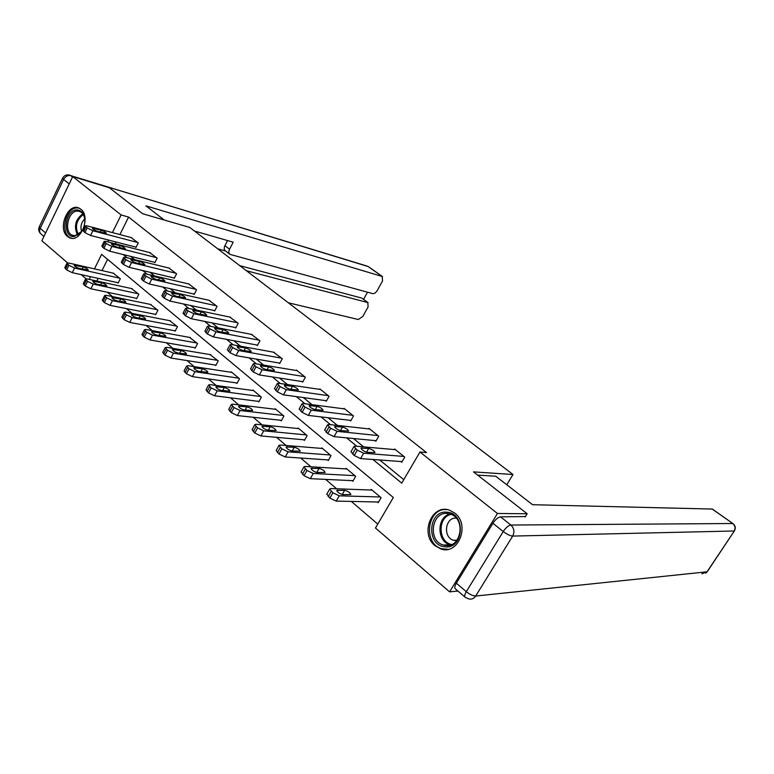 <?xml version="1.0" encoding="UTF-8"?>
<svg xmlns="http://www.w3.org/2000/svg" width="774" height="774" viewBox="0 0 774 774"><rect width="100%" height="100%" fill="white"/><g stroke="black" fill="none" stroke-linecap="round" stroke-linejoin="round"><path stroke-width="1.16" d="M80.806 209.173C91.226 216.633 80.631 243.336 69.534 237.744L67.522 236.505C57.247 228.852 67.87 202.391 79.016 208.08L80.806 209.173M454.744 513.094C470.466 524.588 458.431 555.442 440.87 548.94L435.104 545.767C419.556 533.915 431.931 503.352 449.617 510.25L454.744 513.094M457.956 591.046L449.597 591.849L375.467 528.013L393.327 497.508L101.626 254.385L94.457 268.868M107.402 292.253L112.472 296.597M126.501 308.623L132.025 313.364M146.131 325.457L152.139 330.604M166.323 342.766L172.834 348.358M187.095 360.587L194.148 366.634M208.487 378.931L216.11 385.462M230.517 397.817L238.731 404.86M253.214 417.283L262.057 424.868M276.608 437.349L286.119 445.505M300.738 458.034L310.954 466.799M325.641 479.387L336.593 488.781M351.338 501.426L377.77 524.085M86.088 278.824L81.241 274.654M67.57 262.87L41.873 240.753L72.746 176.569L121.131 214.949L112.404 232.587M72.746 176.569L109.366 187.753L142.706 213.759L189.756 227.43L512.988 474.52L506.767 484.747M107.586 259.358L102.004 270.59M98.143 278.369L96.827 281.02M377.354 502.007L378.176 502.703L381.108 497.682L371.23 489.391L370.862 490.039M352.035 480.625L352.828 481.302L355.682 476.339L346.113 468.299L345.775 468.899M327.479 459.891L328.253 460.549L331.03 455.634L321.752 447.836L321.433 448.398M303.65 439.777L304.405 440.416L307.123 435.559L298.116 427.993L297.826 428.515M280.536 420.263L281.262 420.882L283.913 416.073L275.176 408.73L274.905 409.214M258.081 401.309L258.797 401.909L261.389 397.149L252.895 390.019L252.643 390.483M236.283 382.898L236.97 383.478L239.505 378.776L231.252 371.839L231.02 372.275M215.085 365.009L215.762 365.57L218.229 360.916L209.996 354.589M194.487 347.613L195.145 348.165L197.564 343.55L189.562 337.396M174.45 330.701L175.088 331.233L177.459 326.667L169.68 320.668M154.964 314.244L155.574 314.766L157.896 310.248L150.33 304.395M135.992 298.222L136.592 298.735L138.856 294.255L131.503 288.557M117.522 282.626L118.103 283.12L120.318 278.698L113.168 273.135M372.942 459.485L401.745 483.131L419.963 452.006L426.503 452.577L128.59 217.068L119.893 234.57M116.187 242.039L115.316 243.791M130.661 256.378L134.647 259.638M150.146 272.313L154.616 275.96M170.174 288.683L175.156 292.756M190.781 305.537L196.296 310.045M211.989 322.874L218.075 327.837M233.825 340.724L240.501 346.181M256.32 359.107L263.624 365.086M279.491 378.051L287.464 384.572M303.379 397.584L312.067 404.686M328.021 417.737L337.454 425.439M353.457 438.519L363.674 446.879M379.705 459.988L403.776 479.657M400.922 461.546L401.764 462.233L404.744 457.124L394.643 449.007L394.314 449.568M375.013 440.609L375.825 441.267L378.728 436.217L368.937 428.351L368.637 428.873M349.887 420.311L350.68 420.95L353.515 415.957L344.024 408.324L343.743 408.817M325.525 400.622L326.299 401.242L329.056 396.298L319.846 388.906L319.594 389.361M301.889 381.524L302.634 382.124L305.333 377.238L296.394 370.049L296.152 370.485M278.94 362.977L279.666 363.567L282.297 358.73L273.406 352.16M256.658 344.972L257.365 345.543L259.938 340.753L251.298 334.368M235.006 327.479L235.693 328.031L238.208 323.3L229.82 317.079M213.963 310.471L214.63 311.013L217.088 306.33L208.941 300.273M193.51 293.946L194.148 294.468L196.557 289.824L188.643 283.932M173.608 277.856L174.237 278.369L176.588 273.783L168.887 268.036M154.239 262.212L154.848 262.705L157.151 258.158L149.663 252.566M135.382 246.974L135.982 247.457L138.236 242.959L130.951 237.502M512.988 474.52L473.504 471.879L527.181 513.762L525.198 516.974M527.181 513.762L497.44 513.472L449.597 591.849M128.59 217.068L121.131 214.949M419.963 452.006L497.44 513.472M123.182 254.53L127.178 257.81M142.697 270.542L147.176 274.219M162.763 287.019L167.755 291.111M183.419 303.959L188.943 308.497M204.675 321.404L210.77 326.405M226.559 339.37L233.264 344.865M249.112 357.878L256.446 363.886M272.361 376.948L280.362 383.517M296.326 396.617L305.043 403.767M321.055 416.915L330.517 424.674M346.578 437.852L356.843 446.279M108.689 240.114L107.809 241.875M90.577 276.705L89.252 279.375M403.902 456.437L363.674 453.206L357.278 450.12L353.97 446.521L355.043 446.114L395.475 449.675M351.048 451.648L354.202 455.499L360.587 458.576L402.112 461.633M367.321 452.355C364.012 451.416 361.903 450.023 360.984 448.165L368.695 448.436C371.965 449.365 374.055 450.749 374.984 452.597L367.321 452.355M380.276 496.985L339.244 495.815L332.878 492.815L329.695 489.081L330.817 488.568L372.052 490.077M378.573 502.036L336.216 501.088L329.859 498.098L326.841 494.073M343.037 494.673L350.864 494.48C350.032 492.516 347.961 491.132 344.672 490.31L336.787 490.464C337.619 492.448 339.699 493.851 343.037 494.673M447.198 512.243C466.364 513.297 463.713 549.927 444.663 546.754C425.729 545.235 428.399 509.505 447.198 512.243M445.408 545.447C461.41 548.253 466.074 518.386 450.304 514.071L447.749 513.52C431.64 511.063 427.412 540.929 443.308 545.002L445.408 545.447M456.234 518.106C445.108 517.032 442.641 537.466 453.574 540.262L456.65 540.629M447.382 509.689C427.383 506.689 422.198 543.754 441.935 548.776L448.098 549.298M76.597 209.899C81.512 210.073 84.25 213.576 84.83 220.397C84.859 224.982 83.573 228.998 80.97 232.452L74.12 236.525C62.133 237.744 64.726 210.093 76.597 209.899M84.753 219.206C84.172 215.346 82.586 212.802 79.993 211.554L77.265 211.089C67.851 211.118 63.613 232.258 72.408 235.286L74.972 235.731L81.754 231.368M79.18 208.158L76.781 207.925C65.093 207.993 59.869 234.212 70.782 237.957L71.759 238.276M84.724 218.965C81.202 222.506 80.167 226.714 81.609 231.571M477.616 475.091L495.737 476.233L532.599 504.716L712.312 509.05M492.922 523.282L456.341 583.19L466.296 591.675L503.226 531.535L492.922 523.282C495.544 519.373 498.088 517.235 500.565 516.858L525.459 516.548M464.942 597.035L455.528 588.975C454.319 588.172 454.59 586.247 456.341 583.19M164.252 220.019L145.947 205.874L382.24 276.482L368.143 266.537L70.666 175.601L72.504 177.062M246.393 270.726L367.756 302.547L362.077 298.3M288.334 302.779L358.314 319.517L362.851 316.382L368.114 306.93L367.756 302.547M229.626 254.075L225.389 250.844C223.986 249.789 223.831 248.067 224.915 245.697L229.559 249.218C228.465 251.598 228.62 253.311 230.023 254.375L372.7 293.636C374.306 293.81 375.816 292.785 377.228 290.54L382.549 280.981L382.24 276.482M363.548 299.374L367.524 292.214M229.559 249.218L233.226 242.185L194.448 231.01M239.766 265.656L361.497 298M225.563 250.979L217.736 248.812M224.915 245.697L227.585 240.559M377.906 435.559L337.048 431.331L330.721 428.264L327.566 424.849L328.698 424.471L369.749 428.999M324.703 429.947L327.731 433.585L334.049 436.642L376.145 440.716M340.831 430.644C337.551 429.705 335.481 428.351 334.62 426.58L342.476 427.045C345.717 427.983 347.768 429.328 348.629 431.079L340.831 430.644M352.721 415.319L311.274 410.172L305.024 407.124L302.015 403.864L303.195 403.525L344.807 408.953M299.209 408.924L302.102 412.378L308.352 415.415L350.97 420.437M315.182 409.639C311.941 408.682 309.91 407.366 309.097 405.682L317.088 406.331C320.291 407.279 322.303 408.595 323.116 410.259L315.182 409.639M354.879 475.662L313.257 473.456L306.959 470.476L303.93 466.916L305.101 466.441L346.907 468.967M353.186 480.683L310.306 478.671L304.018 475.691L301.134 471.888M317.166 472.479L325.138 472.498C324.354 470.631 322.332 469.276 319.072 468.434L311.042 468.396C311.825 470.282 313.867 471.647 317.166 472.479M330.256 454.986L288.092 451.813L281.862 448.843L278.969 445.456L280.198 445.011L322.516 448.485M328.582 459.969L285.229 456.96L278.998 454.009L276.231 450.4M292.127 451L300.215 451.203C299.48 449.423 297.497 448.107 294.275 447.256L286.119 447.024C286.854 448.814 288.857 450.139 292.127 451M328.282 395.678L286.322 389.67L280.13 386.642L277.266 383.546L278.495 383.236L320.61 389.516M274.518 388.567L277.295 391.838L283.478 394.856L326.56 400.768M290.337 389.293C287.125 388.325 285.142 387.039 284.377 385.442L292.485 386.255C295.658 387.223 297.632 388.5 298.396 390.077L290.337 389.293M304.579 376.638L262.144 369.808L256.02 366.808L253.282 363.848L254.559 363.577L297.139 370.649M250.592 368.84L253.253 371.946L259.367 374.935L302.886 381.679M266.256 369.575C263.083 368.588 261.138 367.34 260.412 365.821L268.646 366.799C271.78 367.776 273.715 369.014 274.441 370.523L266.256 369.575M281.572 358.149L238.711 350.564L232.655 347.584L230.033 344.759L231.358 344.517L274.344 352.334M227.392 349.713L229.946 352.663L236.002 355.634L279.898 363.141M242.92 350.458C239.776 349.461 237.87 348.242 237.183 346.791L245.513 347.923C248.618 348.91 250.515 350.119 251.202 351.56L242.92 350.458M306.369 434.92L263.721 430.837L257.568 427.896L254.801 424.665L256.078 424.258L298.861 428.622M304.704 439.874L260.925 435.936L254.772 433.005L252.111 429.58M267.852 430.18L276.066 430.567C275.37 428.873 273.425 427.596 270.242 426.726L261.97 426.319C262.667 428.022 264.631 429.309 267.852 430.18M283.187 415.454L240.104 410.52L234.009 407.588L231.368 404.512L232.693 404.134L275.892 409.34M281.543 420.369L237.386 415.561L231.291 412.639L228.736 409.398M244.332 410.007L252.653 410.559C251.995 408.953 250.089 407.704 246.935 406.824L238.556 406.244C239.214 407.869 241.14 409.127 244.332 410.007M260.674 396.549L217.213 390.812L211.176 387.909L208.651 384.968L210.015 384.63L253.601 390.609M259.058 401.435L214.553 395.795L208.516 392.902L206.068 389.825M221.519 390.444L229.946 391.151C229.317 389.622 227.45 388.403 224.325 387.513L215.859 386.777C216.478 388.325 218.365 389.545 221.519 390.444M259.232 340.192L215.985 331.891L209.996 328.94L207.48 326.241L208.845 326.028L252.208 334.542M204.897 331.146L207.355 333.962L213.343 336.903L257.578 345.146M220.28 331.911C217.175 330.914 215.298 329.724 214.64 328.34L223.076 329.618C226.143 330.604 228.011 331.785 228.659 333.159L220.28 331.911M238.808 378.196L195 371.704L189.03 368.821L186.611 366.005L188.024 365.696L231.929 372.42M237.212 383.033L192.397 376.628L186.437 373.755L184.077 370.823M199.392 371.462L207.906 372.323C207.306 370.862 205.468 369.672 202.382 368.772L193.819 367.882C194.409 369.362 196.267 370.553 199.392 371.462M237.521 322.748L193.935 313.78L188.005 310.848L185.596 308.265L187.008 308.091L230.691 317.263M183.07 313.141L185.431 315.811L191.362 318.743L235.896 327.654M198.308 313.915C195.232 312.909 193.394 311.748 192.774 310.432L201.288 311.835C204.326 312.841 206.155 313.992 206.784 315.299L198.308 313.915M217.562 360.345L173.444 353.157L167.532 350.283L165.21 347.603L166.671 347.323L210.876 354.734M215.985 365.154L170.909 358.023L164.997 355.169L162.733 352.383M177.914 353.031L186.505 354.037C185.944 352.644 184.135 351.483 181.077 350.574L172.438 349.538C172.999 350.951 174.818 352.112 177.914 353.031M216.42 305.788L172.534 296.2L166.662 293.288L164.349 290.821L165.81 290.676L209.783 300.457M161.872 295.649L164.146 298.203L170.019 301.105L214.814 310.655M176.975 296.442C173.937 295.436 172.128 294.294 171.538 293.036L180.139 294.575C183.138 295.581 184.938 296.713 185.528 297.961L176.975 296.442M196.906 343.008L152.517 335.142L146.673 332.298L144.438 329.724L145.938 329.482L190.404 337.551M195.348 347.768L150.04 339.97L144.196 337.135L142.01 334.474M157.045 335.142L165.713 336.284C165.181 334.949 163.401 333.817 160.382 332.897L151.665 331.727C152.197 333.072 153.987 334.213 157.045 335.142M195.909 289.302L151.752 279.133L145.938 276.241L143.722 273.87L145.212 273.764L189.456 284.116M141.294 278.669L143.48 281.097L149.285 283.981L194.332 294.13M156.261 279.472C153.252 278.456 151.472 277.344 150.911 276.144L159.579 277.808C162.559 278.814 164.33 279.917 164.891 281.117L156.261 279.472M176.82 326.135L132.19 317.65L126.404 314.825L124.256 312.357L125.794 312.154L170.493 320.823M175.282 330.856L129.761 322.419L123.975 319.604L121.876 317.069M136.775 317.756L145.522 319.033C145.009 317.746 143.258 316.643 140.268 315.715L131.483 314.418C131.996 315.705 133.757 316.818 136.775 317.756M175.95 273.27L131.561 262.541L125.814 259.677L123.676 257.403L125.214 257.326L169.67 268.22M121.295 262.163L123.405 264.476L129.152 267.34L174.402 278.05M136.127 262.986C133.157 261.97 131.396 260.877 130.864 259.725L139.61 261.506C142.551 262.521 144.293 263.595 144.825 264.747L136.127 262.986M157.277 309.726L112.433 300.651L106.706 297.845L104.645 295.484L106.222 295.31L151.124 304.559M155.768 314.399L110.063 305.372L104.335 302.576L102.303 300.157M117.087 300.854L125.881 302.257C125.398 301.028 123.676 299.944 120.715 299.016L111.872 297.593C112.356 298.832 114.097 299.915 117.087 300.854M156.542 257.665L111.94 246.422L106.241 243.578L104.19 241.401L105.767 241.353L150.427 252.759M104.19 241.401L101.849 246.142L103.89 248.328L109.579 251.173L155.003 262.396M116.564 246.954C113.614 245.939 111.891 244.874 111.379 243.762L120.183 245.658C123.095 246.674 124.808 247.728 125.32 248.822L116.564 246.954M138.256 293.752L93.228 284.126L87.559 281.349L85.575 279.075L87.181 278.93L132.267 288.721M136.766 298.387L90.906 288.799L85.246 286.022L83.273 283.748L85.575 279.075M97.93 284.435L106.783 285.945C106.319 284.774 104.625 283.71 101.704 282.771L92.803 281.233C93.267 282.423 94.97 283.487 97.93 284.435M137.637 242.485L92.851 230.749L87.22 227.924L85.246 225.834L86.852 225.815L131.686 237.695M85.246 225.834L82.953 230.526L84.917 232.626L90.548 235.441L136.127 247.167M97.534 231.368C94.621 230.342 92.919 229.298 92.435 228.243L101.288 230.236C104.171 231.252 105.854 232.297 106.348 233.342L97.534 231.368M119.738 278.205L74.556 268.056L68.944 265.298L67.028 263.121L68.673 263.005L113.904 273.299M118.267 282.791L72.282 272.68L66.68 269.923L64.774 267.736L67.028 263.121M79.306 268.452L88.207 270.078C87.762 268.946 86.098 267.91 83.205 266.972L74.256 265.318C74.691 266.459 76.374 267.504 79.306 268.452M360.587 458.576L363.674 453.206M354.202 455.499L357.278 450.12M352.48 454.067L355.547 448.697M361.816 447.836L361.235 448.862M368.695 448.436L366.537 452.2M339.244 495.815L336.216 501.088M331.185 491.364L328.176 496.637M332.878 492.815L329.859 498.098M337 491.209L337.658 490.058M342.234 494.547L344.672 490.31M450.536 544.925L450.023 544.78C436.633 541.432 436.642 516.993 449.994 513.975M451.126 514.381C437.455 516.964 437.852 542.187 451.658 544.49M77.516 235.073C73.627 226.511 75.378 219.439 82.76 213.847M83.234 214.562C76.452 219.922 74.797 226.627 78.271 234.677M500.565 516.858L510.879 525.043L732.697 523.514C735.184 525.662 735.677 528.149 734.187 530.993L512.678 536.082L475.691 596.038L707.039 571.802L734.497 530.761C735.919 527.994 735.377 525.594 732.891 523.553L711.993 508.924M734.362 530.964L707.378 571.512L701.892 573.824M510.879 525.043C508.412 525.449 505.867 527.607 503.226 531.535C506.96 534.331 510.105 535.85 512.678 536.082C514.729 531.883 514.13 528.207 510.879 525.043M468.86 598.941C471.676 599.55 473.949 598.583 475.691 596.038C473.04 595.99 469.905 594.538 466.296 591.675C464.526 594.742 464.236 596.667 465.426 597.451L468.86 598.941M69.205 183.931L63.623 179.462L40.19 228.34L45.618 232.964M382.549 276.608L368.647 266.817M69.418 175.03L70.066 175.234C66.767 174.314 64.281 175.272 62.607 178.097L63.623 179.462C65.432 176.366 67.773 175.079 70.666 175.601L367.021 266.062M43.944 236.457L41.235 234.135C39.484 232.819 39.135 230.884 40.19 228.34L39.242 226.859C38.245 229.288 38.661 231.503 40.5 233.516M334.049 436.642L337.048 431.331M327.731 433.585L330.721 428.264M326.057 432.202L329.047 426.89M335.5 426.281L334.91 427.325M342.476 427.045L340.473 430.596M308.352 415.415L311.274 410.172M302.102 412.378L305.024 407.124M300.486 411.042L303.398 405.789M310.016 405.412L309.436 406.466M317.088 406.331L315.241 409.649M313.257 473.456L310.306 478.671M305.324 469.063L302.392 474.288M306.959 470.476L304.018 475.691M311.303 469.189L311.97 468.018M316.808 472.44L319.072 468.434M288.092 451.813L285.229 456.96M280.285 447.478L277.421 452.645M281.862 448.843L278.998 454.009M286.419 447.865L287.086 446.675M292.185 451L294.275 447.256M283.478 394.856L286.322 389.67M277.295 391.838L280.13 386.642M275.728 390.551L278.563 385.355M285.335 385.191L284.755 386.255M292.485 386.255L290.782 389.351M259.367 374.935L262.144 369.808M253.253 371.946L256.02 366.808M251.734 370.688L254.501 365.56M261.418 365.599L260.838 366.663M268.646 366.799L267.069 369.701M236.002 355.634L238.711 350.564M229.946 352.663L232.655 347.584M228.485 351.444L231.184 346.365M238.218 346.607L237.647 347.671M245.513 347.923L244.052 350.651M263.721 430.837L260.925 435.936M256.03 426.571L253.243 431.679M257.568 427.896L254.772 433.005M262.318 427.19L262.976 425.99M268.317 430.228L270.242 426.726M240.104 410.52L237.386 415.561M232.529 406.311L229.81 411.362M234.009 407.588L231.291 412.639M238.953 407.143L239.601 405.944M245.155 410.104L246.935 406.824M217.213 390.812L214.553 395.795M209.735 386.671L207.084 391.654M211.176 387.909L208.516 392.902M216.285 387.706L216.933 386.507M222.67 390.599L224.325 387.513M213.343 336.903L215.985 331.891M207.355 333.962L209.996 328.94M205.932 332.781L208.564 327.76M215.723 328.176L215.162 329.24M223.076 329.618L221.712 332.191M195 371.704L192.397 376.628M187.637 367.611L185.044 372.546M189.03 368.821L186.437 373.755M194.303 368.84L194.932 367.631M200.843 371.675L202.382 368.772M191.362 318.743L193.935 313.78M185.431 315.811L188.005 310.848M184.048 314.67L186.621 309.706M193.877 310.287L193.336 311.351M201.288 311.835L200.021 314.273M173.444 353.157L170.909 358.023M166.178 349.122L163.653 353.999M167.532 350.283L164.997 355.169M172.96 350.516L173.579 349.316M179.645 353.321L181.077 350.574M170.019 301.105L172.534 296.2M164.146 298.203L166.662 293.288M162.801 297.09L165.317 292.175M172.679 292.92L172.138 293.975M180.139 294.575L178.949 296.877M152.517 335.142L150.04 339.97M145.348 331.166L142.88 335.993M146.673 332.298L144.196 337.135M152.226 332.723L152.846 331.533M159.038 335.49L160.382 332.897M149.285 283.981L151.752 279.133M143.48 281.097L145.938 276.241M142.174 280.014L144.632 275.157M152.081 276.057L151.559 277.102M159.579 277.808L158.477 279.985M132.19 317.65L129.761 322.419M125.117 313.722L122.708 318.501M126.404 314.825L123.975 319.604M132.093 315.434L132.693 314.254M139.01 318.182L140.268 315.715M129.152 267.34L131.561 262.541M123.405 264.476L125.814 259.677M122.137 263.431L124.537 258.622M132.073 259.658L131.551 260.693M139.61 261.506L138.565 263.576M112.433 300.651L110.063 305.372M105.457 296.781L103.097 301.502M106.706 297.845L104.335 302.576M112.52 298.619L113.11 297.448M119.535 301.357L120.715 299.016M109.579 251.173L111.94 246.422M103.89 248.328L106.241 243.578M102.661 247.312L105.012 242.562M112.617 243.723L112.104 244.748M120.183 245.658L119.196 247.622M93.228 284.126L90.906 288.799M86.349 280.304L84.037 284.977M87.559 281.349L85.246 286.022M93.49 282.278L94.07 281.117M100.591 285.006L101.704 282.771M90.548 235.441L92.851 230.749M84.917 232.626L87.22 227.924M83.718 231.639L86.02 226.937M93.693 228.224L93.199 229.239M101.288 230.236L100.359 232.113M74.556 268.056L72.282 272.68M67.764 264.282L65.5 268.907M68.944 265.298L66.68 269.923M74.981 266.372L75.542 265.23M82.16 269.091L83.205 266.972M69.534 237.744L71.643 238.266M440.87 548.94L442.312 548.882M350.912 451.89L353.97 446.521M329.695 489.081L326.696 494.344M450.555 544.925L443.308 545.002M453.574 540.262L457.008 540.175M81.318 231.958L80.97 232.452M74.081 235.712L72.408 235.286M712.196 508.973L732.891 523.553M705.627 573.195L707.213 571.754M39.242 226.859L62.607 178.097M368.114 302.692L361.864 298.145M324.587 430.151L327.566 424.849M299.112 409.107L302.015 403.864M303.93 466.916L300.999 472.121M278.969 445.456L276.125 450.603M274.431 388.722L277.266 383.546M250.515 368.975L253.282 363.848M227.333 349.819L230.033 344.759M254.801 424.665L252.024 429.754M231.368 404.512L228.659 409.543M208.651 384.968L206 389.951M204.849 331.243L207.48 326.241M186.611 366.005L184.018 370.93M183.032 313.218L185.596 308.265M165.21 347.603L162.685 352.47M161.843 295.716L164.349 290.821M144.438 329.724L141.971 334.542M141.274 278.717L143.722 273.87M124.256 312.357L121.847 317.127M121.276 262.202L123.676 257.403M104.645 295.484L102.284 300.206"/></g></svg>
